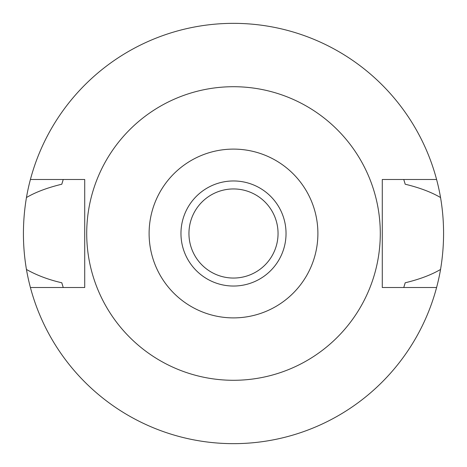 <?xml version="1.0" encoding="UTF-8"?>
<svg xmlns="http://www.w3.org/2000/svg" width="467" height="467" viewBox="0 0 467 467"><rect width="100%" height="100%" fill="white"/><g stroke="black" fill="none" stroke-linecap="round" stroke-linejoin="round"><path stroke-width="0.7" d="M233.5 286.038A52.538 52.538 0 0 0 286.038 233.5A52.538 52.538 0 0 0 233.5 180.963A52.538 52.538 0 0 0 180.963 233.5A52.538 52.538 0 0 0 233.5 286.038M233.5 278.052A44.552 44.552 0 0 0 278.052 233.5A44.552 44.552 0 0 0 233.5 188.948A44.552 44.552 0 0 0 188.948 233.5A44.552 44.552 0 0 0 233.5 278.052M233.5 149.107A84.393 84.393 0 0 1 317.893 233.5A84.393 84.393 0 0 1 233.5 317.893A84.393 84.393 0 0 1 149.107 233.5A84.393 84.393 0 0 1 233.5 149.107M233.5 86.71A146.79 146.79 0 0 1 380.29 233.5A146.79 146.79 0 0 1 233.5 380.29A146.79 146.79 0 0 1 86.71 233.5A146.79 146.79 0 0 1 233.5 86.71M436.592 179.491L382.286 179.491L382.286 287.509L436.592 287.509A210.15 210.15 0 0 1 30.408 287.509L84.714 287.509L84.714 179.491L30.408 179.491A210.15 210.15 0 0 1 440.55 197.541C431.251 192.1 419.465 187.658 405.193 184.22L403.768 179.491A178.627 178.627 0 0 1 403.949 180.064M63.051 180.064A178.627 178.627 0 0 1 63.232 179.491L61.807 184.22C47.377 187.711 35.591 192.153 26.45 197.541C22.416 221.708 22.416 245.683 26.45 269.459C36.765 275.297 48.55 279.739 61.807 282.78A178.627 178.627 0 0 0 62.631 285.565M63.051 286.936A178.627 178.627 0 0 0 63.232 287.509L61.807 282.78M404.369 285.565A178.627 178.627 0 0 0 405.193 282.78L403.768 287.509A178.627 178.627 0 0 0 403.949 286.936M30.408 287.509A210.15 210.15 0 0 1 26.45 269.459M405.193 282.78C419.448 279.348 431.234 274.911 440.55 269.459A210.15 210.15 0 0 1 436.592 287.509M440.55 269.459C444.584 245.292 444.584 221.317 440.55 197.541M62.631 181.441A178.627 178.627 0 0 0 61.807 184.22M405.193 184.22A178.627 178.627 0 0 0 404.369 181.435M26.45 197.541A210.15 210.15 0 0 1 30.408 179.491"/></g></svg>
